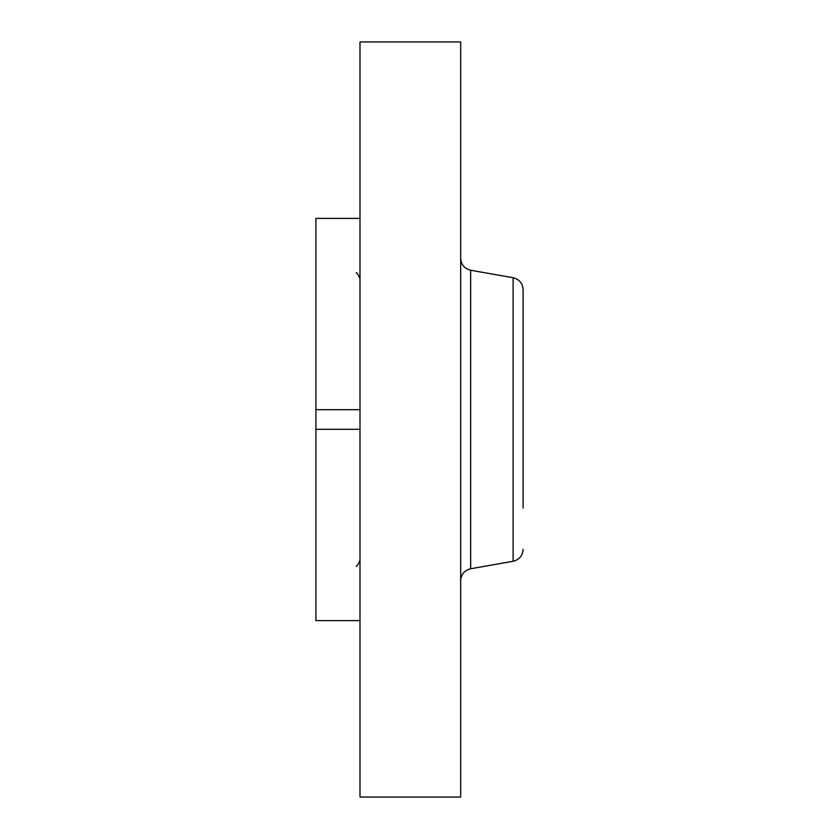 <?xml version="1.0" encoding="UTF-8"?>
<svg xmlns="http://www.w3.org/2000/svg" width="839" height="839" viewBox="0 0 839 839"><rect width="100%" height="100%" fill="white"/><g stroke="black" fill="none" stroke-linecap="round" stroke-linejoin="round"><path stroke-width="1.26" d="M359.994 409.673L315.904 409.673L315.904 218.381L359.994 218.381M359.994 620.619L315.904 620.619L315.904 409.673M359.994 429.327L315.904 429.327M359.994 797.05L359.994 41.95L460.674 41.95L460.674 797.05L359.994 797.05M523.096 305.522L523.096 330.902M523.096 508.098L523.096 289.623C522.645 283.246 519.31 279.282 513.111 277.73L470.658 270.242C464.46 268.679 461.135 264.715 460.674 258.339M470.658 270.242L470.658 568.758L513.111 561.27L513.111 277.73M356.197 566C356.669 566.933 357.938 565.014 359.994 560.253M356.197 273C356.669 272.067 357.938 273.986 359.994 278.747M470.658 568.758C464.46 570.321 461.135 574.285 460.674 580.661M513.111 561.27C519.31 559.718 522.645 555.754 523.096 549.377"/></g></svg>
